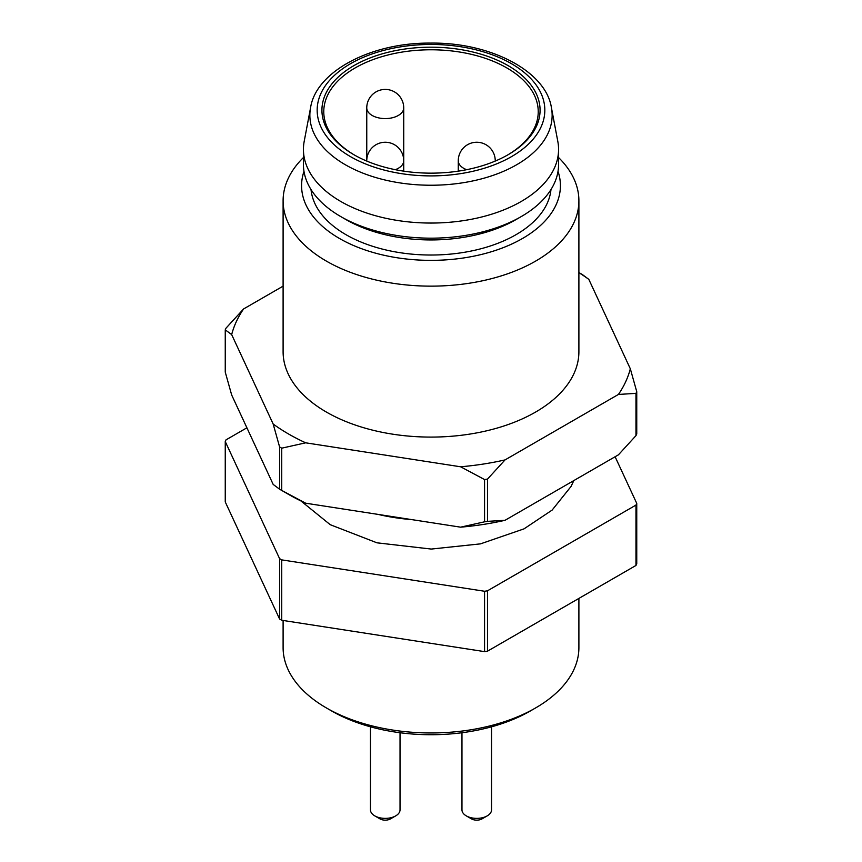 <?xml version="1.0" encoding="UTF-8"?>
<svg xmlns="http://www.w3.org/2000/svg" width="862" height="862" viewBox="0 0 862 862"><rect width="100%" height="100%" fill="white"/><g stroke="black" fill="none" stroke-linecap="round" stroke-linejoin="round"><path stroke-width="1.29" d="M535.582 707.95L530.356 710.967A140.506 81.125 180 0 1 331.644 710.967L326.418 707.95A147.898 85.392 0 0 0 535.582 707.95A147.898 85.392 0 0 0 578.898 647.567L578.898 598.4M507.47 155.085A107.233 61.913 0 0 0 538.233 111.683A107.233 61.913 0 0 0 431 49.78A107.233 61.913 0 0 0 323.767 111.683A107.233 61.913 0 0 0 354.53 155.085M411.777 519.614A140.506 81.125 180 0 1 378.052 514.398M283.102 286.141L243.569 308.962A201.514 116.348 0 0 0 231.673 334.607L273.179 424.039A201.514 116.348 0 0 0 305.698 442.82L281.734 448.175L281.734 490.435L305.698 503.203L460.599 527.167L484.563 521.812L484.563 479.552L460.599 466.784A201.514 116.348 0 0 0 505.035 459.909L618.431 394.44A201.514 116.348 0 0 0 630.327 368.785L588.821 279.363A201.514 116.348 0 0 0 578.898 272.672M305.698 503.203A201.514 116.348 180 0 1 288.501 494.346L280.656 489.821A212.612 122.749 0 0 0 281.734 490.435M231.673 334.607L225.251 329.834L225.251 372.104L231.673 394.99L273.179 484.422L279.59 489.196L279.59 446.936L273.179 424.039M505.035 459.909L487.493 479.1L487.493 521.359L505.035 520.292L618.431 454.824L635.973 435.633L635.973 393.374L618.431 394.44M505.035 520.292A201.514 116.348 180 0 1 460.599 527.167M225.251 329.834A212.612 122.749 180 0 1 226.027 328.142L243.569 308.962M630.327 368.785L636.749 391.682L636.749 433.952A212.612 122.749 0 0 1 635.973 435.633M636.749 391.682A212.612 122.749 180 0 1 635.973 393.374M283.102 200.749L283.102 351.696A147.898 85.392 0 0 0 431 437.088A147.898 85.392 0 0 0 578.898 351.696L578.898 200.749A147.898 85.392 180 0 1 431 286.141A147.898 85.392 180 0 1 283.102 200.749A147.898 85.392 180 0 1 303.435 157.53M305.698 442.82L460.599 466.784M281.734 448.175A212.612 122.749 180 0 1 279.59 446.936M279.59 489.196A212.612 122.749 0 0 0 280.656 489.821M581.344 273.965L578.898 272.554L581.333 273.965A212.612 122.749 180 0 1 581.344 273.965A212.612 122.749 180 0 1 582.41 274.579L588.821 279.363M487.493 479.1A212.612 122.749 180 0 1 484.563 479.552M484.563 521.812A212.612 122.749 0 0 0 487.493 521.359M353.873 154.707L353.873 154.707A109.075 62.98 180 0 1 353.873 65.641A109.075 62.98 180 0 1 508.127 65.641A109.075 62.98 180 0 1 508.127 154.707A109.075 62.98 180 0 1 353.873 154.707M551.421 107.685L557.811 141.39A127.565 73.647 180 0 1 558.565 149.406A127.565 73.647 180 0 1 479.822 217.45A127.565 73.647 180 0 1 340.802 201.482A127.565 73.647 180 0 1 303.435 149.406A127.565 73.647 180 0 1 304.189 141.39L310.579 107.685C315.891 71.88 370.455 42.432 430.688 43.1C491.135 42.238 546.099 71.74 551.421 107.685A121.133 69.941 180 0 1 483.388 178.359A121.133 69.941 180 0 1 345.339 164.75A121.133 69.941 180 0 1 310.579 107.685M303.435 149.406L303.435 164.513A127.565 73.647 0 0 0 340.792 216.599A127.565 73.647 0 0 0 521.208 216.599A127.565 73.647 0 0 0 558.565 164.513L558.565 149.406M346.028 219.616L340.792 216.599A127.565 73.647 0 0 0 340.802 216.599L346.028 219.616A120.174 69.38 0 0 0 515.972 219.616L521.208 216.599M311.02 189.532A120.174 69.38 0 0 0 346.028 234.712A120.174 69.38 0 0 0 473.863 250.465A120.174 69.38 0 0 0 550.98 189.532M303.984 171.333A129.419 74.714 0 0 0 339.488 238.483A129.419 74.714 0 0 0 491.803 251.607A129.419 74.714 0 0 0 558.016 171.333M558.565 157.53A147.898 85.392 180 0 1 578.898 200.749M283.102 620.468L283.102 647.567A147.898 85.392 0 0 0 326.418 707.95L331.644 710.967M615.102 456.741L636.749 503.386L636.749 563.77A212.612 122.749 180 0 1 635.973 565.461L487.493 651.176A212.612 122.749 180 0 1 484.563 651.629L281.734 620.252A212.612 122.749 180 0 1 279.59 619.024L225.251 501.921L225.251 441.538L279.59 558.641A212.612 122.749 0 0 0 281.734 559.88L281.734 620.252M635.973 565.461L635.973 505.078A212.612 122.749 0 0 0 636.749 503.386M484.563 651.629L484.563 591.257A212.612 122.749 0 0 0 487.493 590.804L487.493 651.176M487.493 590.804L635.973 505.078M484.563 591.257L281.734 559.88M279.59 619.024L279.59 558.641M246.898 427.8L226.027 439.846A212.612 122.749 0 0 0 225.251 441.538M395.701 815.883L390.475 818.9A7.392 4.267 180 0 1 380.013 818.9L374.787 815.883A14.794 8.534 0 0 0 395.701 815.883A14.794 8.534 0 0 0 400.033 809.838L400.033 732.732M370.455 726.806L370.455 809.838A14.794 8.534 0 0 0 374.787 815.883M487.213 815.883L481.987 818.9A7.392 4.267 180 0 1 471.525 818.9L466.299 815.883A14.794 8.534 0 0 0 487.213 815.883A14.794 8.534 0 0 0 491.545 809.838L491.545 726.806M461.967 732.732L461.967 809.838A14.794 8.534 0 0 0 466.299 815.883M350.511 156.647A113.827 65.717 0 0 0 540.948 127.188A113.827 65.717 0 0 0 401.541 46.699A113.827 65.717 0 0 0 350.511 156.647M403.728 171.15L403.728 107.912A18.49 10.678 180 0 1 392.318 117.771A18.49 10.678 180 0 1 372.168 115.454A18.49 10.678 180 0 1 366.759 107.912L366.759 161.065A18.49 10.678 180 0 1 366.759 160.741A18.49 18.49 0 0 1 385.249 142.252A18.49 18.49 0 0 1 403.728 160.741A18.49 10.678 180 0 1 395.335 169.685M495.241 160.741A18.49 10.678 180 0 1 495.23 161.075L495.241 160.741A18.49 18.49 0 0 0 476.751 142.252A18.49 18.49 0 0 0 458.272 160.741L458.272 171.15M466.665 169.685A18.49 10.678 180 0 1 463.681 168.295A18.49 10.678 180 0 1 458.272 160.741M300.881 500.919L330.243 524.699L376.974 542.823L431.237 549.062L480.457 543.868L524.021 528.859L552.133 510.088L571.053 486.448L573.844 480.565M403.728 107.912A18.49 18.49 0 0 0 385.249 89.422A18.49 18.49 0 0 0 366.759 107.912"/></g></svg>
